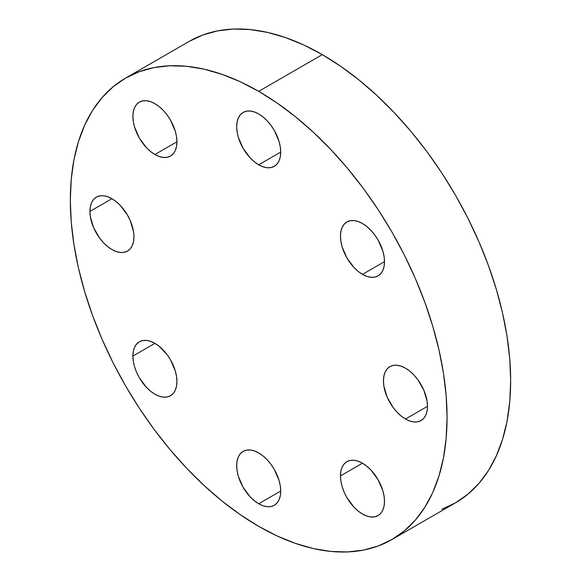<?xml version="1.0" encoding="UTF-8"?>
<svg xmlns="http://www.w3.org/2000/svg" width="581" height="581" viewBox="0 0 581 581"><rect width="100%" height="100%" fill="white"/><g stroke="black" fill="none" stroke-linecap="round" stroke-linejoin="round"><path stroke-width="0.87" d="M405.48 419.024A31.134 17.975 60 0 1 385.138 391.587A31.134 17.975 60 0 1 389.909 366.64A31.134 17.975 60 0 1 405.48 368.18L401.18 366.19L397.048 365.253L393.243 365.405L389.909 366.64L387.171 368.906L385.138 372.13L383.881 376.176L383.46 380.889L383.881 386.096L387.171 397.157L393.243 407.68L397.048 412.227L401.18 416.054L405.48 419.024L409.772 421.014L413.904 421.951L417.71 421.806L421.043 420.564L423.781 418.298L425.815 415.074L427.071 411.028L427.493 406.315L405.48 419.024L427.493 406.315L427.071 401.108L423.781 390.047L417.71 379.524L413.904 374.977L409.772 371.15L405.48 368.18A31.134 17.975 60 0 1 425.815 395.617A31.134 17.975 60 0 1 421.043 420.564A31.134 17.975 60 0 1 405.48 419.024M362.486 274.363A31.134 17.975 60 0 1 342.144 246.925A31.134 17.975 60 0 1 346.915 221.971A31.134 17.975 60 0 1 362.486 223.518L358.194 221.521L354.061 220.584L350.256 220.736L346.915 221.971L344.177 224.244L342.144 227.461L340.894 231.514L340.466 236.227L340.894 241.427L342.144 246.925L346.915 257.928L354.061 267.558L358.194 271.392L362.486 274.363L366.778 276.353L370.91 277.29L374.716 277.137L378.057 275.902L380.795 273.629L382.828 270.412L384.077 266.367L384.506 261.646L362.486 274.363L384.506 261.646L384.077 256.446L382.828 250.956L378.057 239.946L374.716 234.862L370.91 230.316L366.778 226.481L362.486 223.518A31.134 17.975 60 0 1 382.828 250.956A31.134 17.975 60 0 1 378.057 275.902A31.134 17.975 60 0 1 362.486 274.363M258.698 164.801A31.134 17.975 60 0 1 238.355 137.363A31.134 17.975 60 0 1 243.127 112.409A31.134 17.975 60 0 1 258.698 113.949L254.405 111.959L250.273 111.022L246.467 111.174L243.127 112.409L240.389 114.682L238.355 117.899L237.106 121.945L236.685 126.665L237.106 131.865L238.355 137.363L243.127 148.366L250.273 157.996L254.405 161.83L258.698 164.801L262.99 166.791L267.122 167.727L270.928 167.575L274.268 166.34L277.006 164.067L279.04 160.85L280.289 156.805L280.717 152.084L258.698 164.801L280.717 152.084L280.289 146.884L279.04 141.386L274.268 130.384L270.928 125.3L267.122 120.754L262.99 116.919L258.698 113.949A31.134 17.975 60 0 1 279.04 141.386A31.134 17.975 60 0 1 274.268 166.34A31.134 17.975 60 0 1 258.698 164.801M154.909 154.517A31.134 17.975 60 0 1 134.567 127.079A31.134 17.975 60 0 1 139.338 102.133A31.134 17.975 60 0 1 154.909 103.672L150.617 101.682L146.485 100.745L142.679 100.891L139.338 102.133L136.6 104.398L134.567 107.623L133.318 111.668L132.896 116.382L133.318 121.589L134.567 127.079L139.338 138.082L146.485 147.719L150.617 151.547L154.909 154.517L159.209 156.507L163.334 157.444L167.139 157.298L170.48 156.057L173.218 153.791L175.251 150.566L176.501 146.521L176.929 141.808L154.909 154.517L176.929 141.808L176.501 136.6L175.251 131.11L170.48 120.107L167.139 115.016L163.334 110.47L159.209 106.643L154.909 103.672A31.134 17.975 60 0 1 175.251 131.11A31.134 17.975 60 0 1 170.48 156.057A31.134 17.975 60 0 1 154.909 154.517M133.935 236.83A31.134 17.975 60 0 1 127.486 251.086A31.134 17.975 60 0 1 103.491 242.742A31.134 17.975 60 0 1 89.902 211.404L111.922 198.695L107.623 196.705L103.491 195.768L99.685 195.92L96.352 197.155L93.614 199.428L91.58 202.646L90.324 206.691L89.902 211.404L90.324 216.611L93.614 227.672L99.685 238.195L103.491 242.742L107.623 246.576L111.922 249.54L116.215 251.537L120.347 252.474L124.152 252.321L127.486 251.086L130.224 248.813L132.257 245.589L133.514 241.543L133.935 236.83L133.514 231.623L130.224 220.562L127.486 215.13L120.347 205.492L116.215 201.665L111.922 198.695L89.902 211.404A31.134 17.975 60 0 1 96.352 197.155A31.134 17.975 60 0 1 120.347 205.492A31.134 17.975 60 0 1 133.935 236.83M176.929 381.492A31.134 17.975 60 0 1 170.48 395.748A31.134 17.975 60 0 1 146.485 387.404A31.134 17.975 60 0 1 132.896 356.073L154.909 343.364L150.617 341.367L146.485 340.43L142.679 340.582L139.338 341.817L136.6 344.09L134.567 347.315L133.318 351.36L132.896 356.073L133.318 361.273L134.567 366.771L136.6 372.341L139.338 377.773L146.485 387.411L150.617 391.238L154.909 394.208L159.209 396.198L163.334 397.135L167.139 396.983L170.48 395.748L173.218 393.475L175.251 390.258L176.501 386.212L176.929 381.492L176.501 376.292L175.251 370.801L170.48 359.799L167.139 354.708L159.209 346.327L154.909 343.364L132.896 356.073A31.134 17.975 60 0 1 139.338 341.817A31.134 17.975 60 0 1 163.334 350.161A31.134 17.975 60 0 1 176.929 381.492M384.506 501.338A31.134 17.975 60 0 1 378.057 515.594A31.134 17.975 60 0 1 354.061 507.249A31.134 17.975 60 0 1 340.466 475.919L362.486 463.202L358.194 461.212L354.061 460.275L350.256 460.428L346.915 461.663L344.177 463.936L342.144 467.153L340.894 471.198L340.466 475.919L340.894 481.119L342.144 486.609L344.177 492.18L346.915 497.612L354.061 507.249L358.194 511.084L362.486 514.047L366.778 516.044L370.91 516.981L374.716 516.829L378.057 515.594L380.795 513.321L382.828 510.096L384.077 506.051L384.506 501.338L384.077 496.138L382.828 490.64L378.057 479.637L370.91 470L366.778 466.173L362.486 463.202L340.466 475.919A31.134 17.975 60 0 1 346.915 461.663A31.134 17.975 60 0 1 370.91 470.007A31.134 17.975 60 0 1 384.506 501.338M258.698 503.771A31.134 17.975 60 0 1 238.355 476.333A31.134 17.975 60 0 1 243.127 451.379A31.134 17.975 60 0 1 258.698 452.926L254.405 450.936L250.273 449.992L246.467 450.144L243.127 451.379L240.389 453.652L238.355 456.877L237.106 460.922L236.685 465.635L237.106 470.842L238.355 476.333L243.127 487.336L250.273 496.973L254.405 500.8L258.698 503.771L262.99 505.76L267.122 506.697L270.928 506.545L274.268 505.31L277.006 503.037L279.04 499.82L280.289 495.775L280.717 491.061L258.698 503.771L280.717 491.061L280.289 485.854L279.04 480.364L274.268 469.361L270.928 464.27L267.122 459.724L262.99 455.889L258.698 452.926A31.134 17.975 60 0 1 279.04 480.364A31.134 17.975 60 0 1 274.268 505.31A31.134 17.975 60 0 1 258.698 503.771M322.302 54.636L258.698 91.355A266.388 153.798 60 0 1 432.729 326.101A266.388 153.798 60 0 1 391.892 539.56A266.388 153.798 60 0 1 258.698 526.364L240.236 514.664L221.949 500.975L204.018 485.433L186.617 468.192L169.906 449.418L154.045 429.294L139.2 408.007L125.503 385.762L113.092 362.776L102.074 339.275L92.575 315.483L84.673 291.626L78.442 267.928L73.954 244.63L71.238 221.949L70.33 200.111L71.238 179.311L73.954 159.768L78.442 141.655L84.673 125.147L92.575 110.419L102.074 97.593L113.092 86.809L125.503 78.159L139.2 71.732L154.045 67.592L169.906 65.769L186.617 66.292L204.018 69.154L221.949 74.317L240.236 81.739L258.698 91.355L277.159 103.062L295.446 116.752L313.377 132.286L330.785 149.528L347.496 168.301L363.35 188.433L378.195 209.719L391.892 231.957L404.303 254.943L415.321 278.444L424.82 302.236L432.722 326.101L438.953 349.791L443.441 373.089L446.157 395.77L447.065 417.616L446.157 438.408L443.441 457.959L438.953 476.071L432.722 492.572L424.82 507.3L415.321 520.126L404.303 530.911L391.892 539.56L378.195 545.987L363.35 550.127L347.496 551.95L330.785 551.427L313.377 548.573L295.446 543.402L277.159 535.98L258.698 526.364A266.388 153.798 60 0 1 84.673 291.626A266.388 153.798 60 0 1 125.503 78.159A266.388 153.798 60 0 1 258.698 91.355L322.302 54.636A266.388 153.798 -120 0 0 189.108 41.44L202.805 35.013L217.65 30.873L233.504 29.05L250.215 29.573L267.623 32.427L285.554 37.598L303.841 45.02L322.302 54.636L340.764 66.336L359.051 80.025L376.982 95.567L394.383 112.808L411.094 131.582L426.955 151.706L441.8 172.993L455.497 195.238L467.908 218.224L478.926 241.725L488.425 265.517L496.327 289.374L502.558 313.072L507.046 336.37L509.762 359.051L510.67 380.889L509.762 401.689L507.046 421.232L502.558 439.345L496.327 455.853L488.425 470.581L478.926 483.407L467.908 494.191L455.497 502.841A266.388 153.798 -120 0 0 496.327 289.374A266.388 153.798 -120 0 0 322.302 54.636M391.892 539.56L455.497 502.841L441.8 509.268M189.108 41.44L125.503 78.159"/></g></svg>
